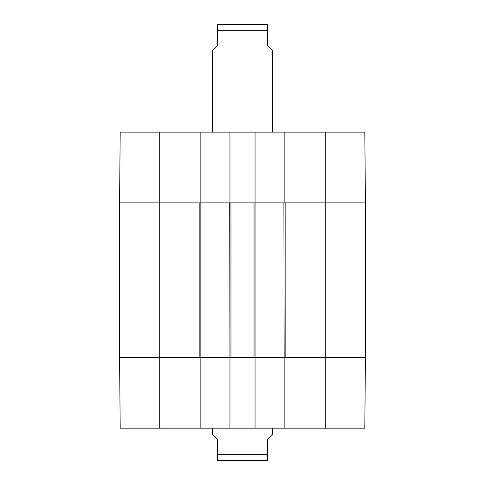 <?xml version="1.0" encoding="UTF-8"?>
<svg xmlns="http://www.w3.org/2000/svg" width="485" height="485" viewBox="0 0 485 485"><rect width="100%" height="100%" fill="white"/><g stroke="black" fill="none" stroke-linecap="round" stroke-linejoin="round"><path stroke-width="0.73" d="M325.283 132.12L325.283 357.396L365.423 357.396L285.144 357.396L285.144 202.863L365.423 202.863L364.805 132.12L284.143 132.12L284.143 202.863L365.423 202.863L365.423 357.396L364.805 428.14L255.043 428.14L255.043 357.396L229.957 357.396L229.957 428.14L255.043 428.14M200.857 132.12L120.195 132.12L119.577 202.863L200.857 202.863L200.857 132.12L229.957 132.12L229.957 202.863L255.043 202.863L255.043 132.12L229.957 132.12M255.043 132.12L284.143 132.12M159.717 428.14L159.717 202.863L119.577 202.863L119.577 357.396L159.717 357.396L119.577 357.396L120.195 428.14L200.857 428.14L200.857 357.396L159.717 357.396L199.856 357.396L199.856 202.863L159.717 202.863L159.717 132.12M325.283 428.14L325.283 357.396L284.143 357.396L284.143 428.14M229.957 428.14L200.857 428.14M200.857 357.396L200.857 202.863M201.105 202.863L229.708 202.863L229.957 357.396M230.963 202.863L254.037 202.863L254.037 357.396L230.963 357.396L230.963 202.863M255.043 357.396L255.043 202.863M255.292 202.863L283.895 202.863L284.143 357.396M283.895 357.396L255.292 357.396M229.708 357.396L201.105 357.396M212.394 428.14L212.394 434.16L217.413 439.174L217.413 460.665L217.413 454.73L267.587 454.73L267.587 460.665L267.587 439.174L272.606 434.16L272.606 428.14M267.587 460.665L217.413 460.665M272.606 132.12L272.606 50.84L267.587 45.826L267.587 24.335L267.587 30.27L217.413 30.27L217.413 45.826L212.394 50.84L212.394 132.12M217.413 30.27L217.413 24.335L217.413 30.27M267.587 24.335L217.413 24.335M222.312 24.25L262.688 24.25"/></g></svg>
